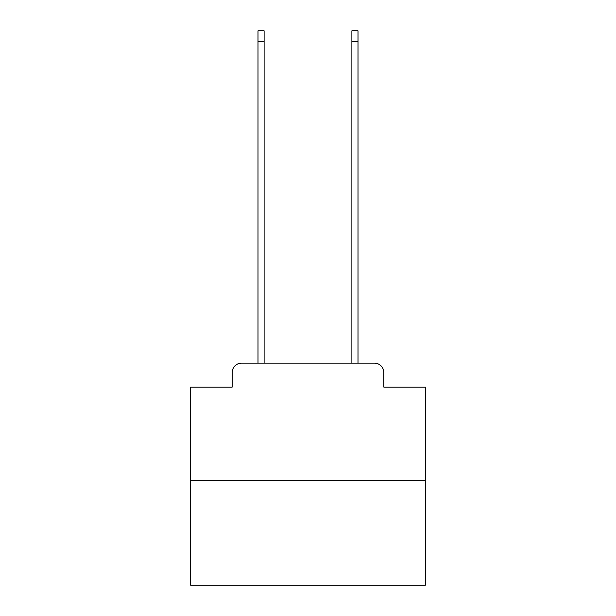 <?xml version="1.0" encoding="UTF-8"?>
<svg xmlns="http://www.w3.org/2000/svg" width="616" height="616" viewBox="0 0 616 616"><rect width="100%" height="100%" fill="white"/><g stroke="black" fill="none" stroke-linecap="round" stroke-linejoin="round"><path stroke-width="0.92" d="M232.186 372.549L232.186 387.102L232.186 372.549A9.386 9.386 0 0 1 241.572 363.155L258.004 363.155L258.004 30.8L264.11 30.8L264.11 363.155L271.387 363.155M425.356 480.518L190.644 480.518L190.644 585.2L425.356 585.2L425.356 387.102L383.814 387.102L383.814 372.549A9.386 9.386 0 0 0 374.428 363.155L241.572 363.155M190.644 480.518L190.644 387.102L232.186 387.102M344.614 363.155L351.89 363.155L351.89 30.8L357.996 30.8L357.996 363.155L374.428 363.155M383.814 387.102L383.814 372.549M258.004 41.595L264.11 41.595M357.996 41.595L351.89 41.595"/></g></svg>
